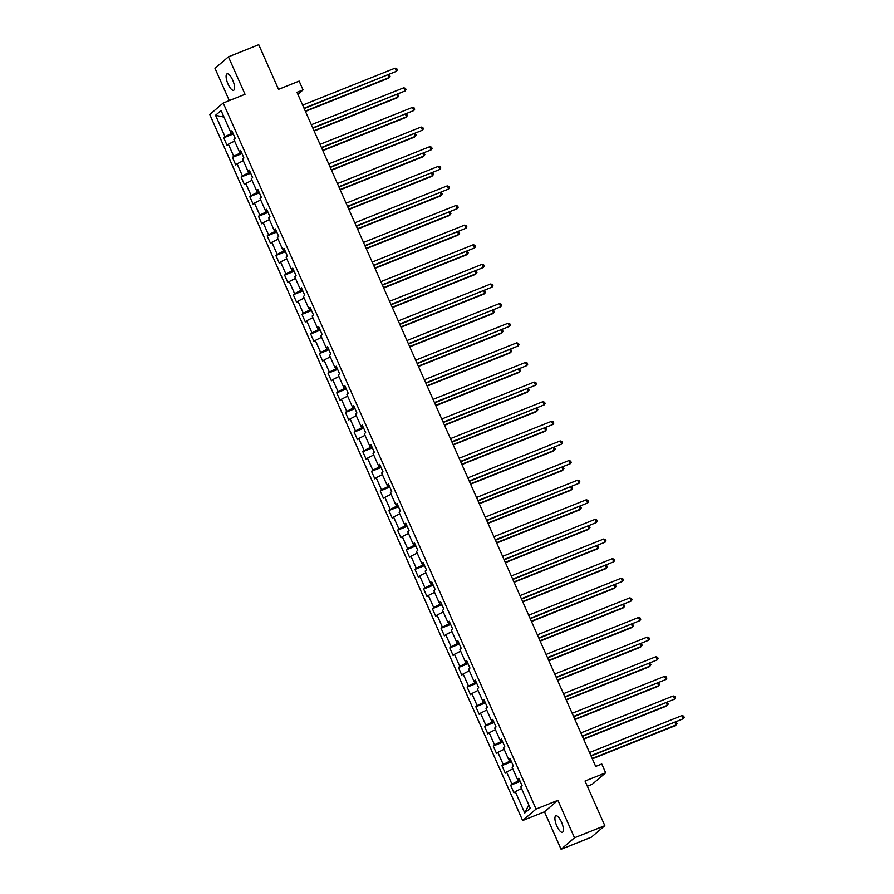 <?xml version="1.0" encoding="UTF-8"?>
<svg xmlns="http://www.w3.org/2000/svg" width="894" height="894" viewBox="0 0 894 894"><rect width="100%" height="100%" fill="white"/><g stroke="black" fill="none" stroke-linecap="round" stroke-linejoin="round"><path stroke-width="1.34" d="M561.477 822.067A8.851 2.917 -111.8 0 0 555.867 815.842A8.851 2.917 -111.8 0 0 556.839 826.045A8.851 2.917 -111.8 0 0 562.449 832.28A8.851 2.917 -111.8 0 0 561.477 822.067M232.675 80.08A8.851 2.917 -111.8 0 0 227.065 73.844A8.851 2.917 -111.8 0 0 228.026 84.047A8.851 2.917 -111.8 0 0 233.636 90.283A8.851 2.917 -111.8 0 0 232.675 80.08M587.358 786.239L592.241 784.284L605.663 772.796L601.763 763.99L595.695 766.415L296.987 92.328L303.055 89.903L299.155 81.097L278.526 89.344L258.746 44.7L228.428 56.825L214.996 68.313L229.3 100.586M561.086 849.3L591.403 837.175L604.825 825.687L574.507 837.801L557.901 800.331L536.065 809.059L522.644 820.547L544.48 811.819L561.086 849.3L574.507 837.801M536.065 809.059L223.198 103.034L209.777 114.521L522.644 820.547M215.566 115.292L225.042 136.67L223.723 137.799L227.065 145.342L228.383 144.213L233.736 156.282L232.418 157.422L235.759 164.965L237.078 163.837L242.43 175.906L241.112 177.034L244.453 184.589L245.772 183.449L251.125 195.529L249.806 196.658L253.147 204.201L254.466 203.072L259.819 215.141L258.5 216.281L261.841 223.824L263.16 222.684L268.513 234.764L267.194 235.893L270.536 243.436L271.854 242.308L277.207 254.377L275.888 255.516L279.23 263.06L280.548 261.931L285.901 274L284.583 275.128L287.924 282.683L289.243 281.543L294.595 293.623L293.277 294.752L296.618 302.295L297.937 301.166L303.289 313.235L301.971 314.375L305.312 321.918L306.631 320.778L311.984 332.859L310.654 333.987L314.006 341.53L315.325 340.402L320.678 352.471L319.348 353.611L322.7 361.154L324.019 360.025L329.372 372.094L328.042 373.223L331.395 380.777L332.713 379.637L338.066 391.717L336.736 392.846L340.089 400.389L341.407 399.26L346.76 411.329L345.43 412.469L348.783 420.012L350.102 418.873L355.454 430.953L354.125 432.081L357.477 439.624L358.796 438.496L364.149 450.565L362.819 451.705L366.171 459.248L367.49 458.119L372.843 470.188L371.513 471.317L374.865 478.871L376.184 477.731L381.537 489.811L380.207 490.94L383.56 498.483L384.878 497.355L390.231 509.424L388.901 510.563L392.242 518.107L393.572 516.967L398.925 529.047L397.595 530.176L400.937 537.73L402.266 536.59L407.619 548.659L406.289 549.799L409.631 557.342L410.961 556.213L416.313 568.282L414.984 569.411L418.325 576.965L419.655 575.825L425.008 587.906L423.678 589.034L427.019 596.577L428.349 595.449L433.702 607.518L432.372 608.658L435.713 616.201L437.043 615.061L442.396 627.141L441.066 628.27L444.407 635.824L445.737 634.684L451.09 646.753L449.76 647.893L453.102 655.436L454.431 654.307L459.784 666.376L458.454 667.516L461.796 675.059L463.126 673.92L468.478 686L467.149 687.128L470.49 694.672L471.82 693.543L477.172 705.612L475.843 706.752L479.184 714.295L480.514 713.155L485.867 725.235L484.537 726.364L487.878 733.918L489.208 732.778L494.55 744.847L493.231 745.987L496.572 753.53L497.902 752.402L503.244 764.471L501.925 765.61L505.266 773.154L506.596 772.014L511.938 784.094L510.619 785.223L513.961 792.766L515.29 791.637L524.756 813.015L530.276 808.299L520.8 786.91L522.13 785.781L518.777 778.238L517.458 779.367L512.106 767.298L513.435 766.158L510.083 758.615L508.764 759.755L503.411 747.675L504.741 746.546L501.389 738.992L500.07 740.131L494.717 728.062L496.047 726.923L492.695 719.379L491.376 720.508L486.023 708.439L487.353 707.299L484 699.756L482.682 700.896L477.329 688.816L478.659 687.687L475.317 680.144L473.988 681.273L468.635 669.204L469.965 668.064L466.623 660.521L465.293 661.649L459.941 649.58L461.27 648.452L457.929 640.897L456.599 642.037L451.246 629.968L452.576 628.828L449.235 621.285L447.905 622.414L442.552 610.345L443.882 609.205L440.541 601.662L439.211 602.802L433.858 590.722L435.188 589.593L431.847 582.05L430.517 583.179L425.164 571.11L426.494 569.97L423.153 562.427L421.823 563.555L416.47 551.486L417.8 550.358L414.458 542.803L413.129 543.943L407.776 531.863L409.106 530.734L405.764 523.191L404.434 524.32L399.082 512.251L400.411 511.111L397.07 503.568L395.74 504.708L390.387 492.628L391.717 491.499L388.376 483.956L387.046 485.084L381.693 473.015L383.023 471.876L379.682 464.332L378.352 465.461L373.01 453.392L374.329 452.263L370.988 444.709L369.658 445.849L364.316 433.769L365.635 432.64L362.293 425.097L360.964 426.226L355.622 414.157L356.941 413.017L353.599 405.474L352.27 406.614L346.928 394.533L348.247 393.405L344.905 385.862L343.575 386.99L338.234 374.921L339.552 373.781L336.211 366.238L334.881 367.367L329.54 355.298L330.858 354.169L327.517 346.615L326.187 347.755L320.845 335.675L322.164 334.546L318.823 327.003L317.493 328.132L312.151 316.063L313.47 314.923L310.129 307.38L308.799 308.519L303.457 296.439L304.776 295.311L301.434 287.767L300.105 288.896L294.763 276.827L296.082 275.687L292.74 268.144L291.422 269.273L286.069 257.204L287.387 256.075L284.046 248.521L282.727 249.661L277.375 237.58L278.693 236.452L275.352 228.909L274.033 230.037L268.681 217.968L269.999 216.829L266.658 209.285L265.339 210.425L259.986 198.345L261.305 197.216L257.964 189.673L256.645 190.802L251.292 178.733L252.611 177.593L249.27 170.05L247.951 171.179L242.598 159.11L243.917 157.981L240.575 150.427L239.257 151.567L233.904 139.486L235.223 138.358L231.881 130.815L230.563 131.943L221.086 110.565L215.566 115.292L223.981 117.114M519.705 780.328L518.241 780.909L517.559 779.344M519.135 779.02L517.458 779.367M511.938 784.094L518.241 780.909M506.596 772.014L512.81 768.874M511.01 760.705L509.546 761.286L508.865 759.732M510.44 759.408L508.764 759.755M503.244 764.471L509.546 761.286M497.902 752.402L504.115 749.261M502.316 741.081L500.852 741.674L500.171 740.109M501.746 739.785L500.07 740.131M494.55 744.847L500.852 741.674M489.208 732.778L495.421 729.638M493.622 721.469L492.169 722.05L491.476 720.497M493.052 720.173L491.376 720.508M485.867 725.235L492.169 722.05M480.514 713.155L486.727 710.026M484.928 701.846L483.475 702.427L482.782 700.874M484.358 700.55L482.682 700.896M477.172 705.612L483.475 702.427M471.82 693.543L478.033 690.403M476.234 682.234L474.781 682.815L474.088 681.25M475.664 680.926L473.988 681.273M468.478 686L474.781 682.815M463.126 673.92L469.339 670.779M467.54 662.61L466.087 663.192L465.394 661.638M466.97 661.314L465.293 661.649M459.784 666.376L466.087 663.192M454.431 654.307L460.645 651.167M458.846 642.987L457.393 643.579L456.7 642.015M458.276 641.691L456.599 642.037M451.09 646.753L457.393 643.579M445.737 634.684L451.951 631.544M450.151 623.375L448.699 623.956L448.006 622.403M449.581 622.079L447.905 622.414M442.396 627.141L448.699 623.956M437.043 615.061L443.256 611.932M441.457 603.752L440.004 604.333L439.312 602.779M440.887 602.455L439.211 602.802M433.702 607.518L440.004 604.333M428.349 595.449L434.562 592.309M432.763 584.14L431.31 584.721L430.617 583.156M432.193 582.832L430.517 583.179M425.008 587.906L431.31 584.721M419.655 575.825L425.868 572.685M424.069 564.516L422.616 565.097L421.923 563.544M423.499 563.22L421.823 563.555M416.313 568.282L422.616 565.097M410.961 556.213L417.174 553.073M415.386 544.893L413.922 545.485L413.229 543.921M414.805 543.597L413.129 543.943M407.619 548.659L413.922 545.485M402.266 536.59L408.48 533.45M406.692 525.281L405.228 525.862L404.535 524.297M406.111 523.985L404.434 524.32M398.925 529.047L405.228 525.862M393.572 516.967L399.786 513.838M397.998 505.658L396.534 506.239L395.841 504.685M397.417 504.361L395.74 504.708M390.231 509.424L396.534 506.239M384.878 497.355L391.091 494.214M389.303 486.045L387.84 486.627L387.147 485.062M388.722 484.738L387.046 485.084M381.537 489.811L387.84 486.627M376.184 477.731L382.397 474.591M380.609 466.422L379.145 467.003L378.453 465.45M380.028 465.126L378.352 465.461M372.843 470.188L379.145 467.003M367.49 458.119L373.703 454.979M371.915 446.799L370.451 447.391L369.758 445.827M371.334 445.503L369.658 445.849M364.149 450.565L370.451 447.391M358.796 438.496L365.009 435.356M363.221 427.187L361.757 427.768L361.064 426.203M362.64 425.89L360.964 426.226M355.454 430.953L361.757 427.768M350.102 418.873L356.315 415.744M354.527 407.563L353.063 408.145L352.37 406.591M353.946 406.267L352.27 406.614M346.76 411.329L353.063 408.145M341.407 399.26L347.621 396.12M345.833 387.951L344.369 388.532L343.676 386.968M345.252 386.644L343.575 386.99M338.066 391.717L344.369 388.532M332.713 379.637L338.927 376.497M337.139 368.328L335.675 368.909L334.982 367.356M336.557 367.032L334.881 367.367M329.372 372.094L335.675 368.909M324.019 360.025L330.232 356.885M328.444 348.705L326.981 349.297L326.288 347.732M327.863 347.408L326.187 347.755M320.678 352.471L326.981 349.297M315.325 340.402L321.538 337.262M319.75 329.093L318.286 329.674L317.593 328.109M319.169 327.796L317.493 328.132M311.984 332.859L318.286 329.674M306.631 320.778L312.844 317.649M311.056 309.469L309.592 310.05L308.899 308.497M310.475 308.173L308.799 308.519M303.289 313.235L309.592 310.05M297.937 301.166L304.15 298.026M302.362 289.846L300.898 290.438L300.205 288.874M301.781 288.55L300.105 288.896M294.595 293.623L300.898 290.438M289.243 281.543L295.467 278.403M293.668 270.234L292.204 270.815L291.511 269.262M293.087 268.938L291.422 269.273M285.901 274L292.204 270.815M280.548 261.931L286.773 258.791M284.974 250.611L283.51 251.203L282.817 249.638M284.393 249.314L282.727 249.661M277.207 254.377L283.51 251.203M271.854 242.308L278.079 239.167M276.28 230.998L274.816 231.58L274.123 230.015M275.698 229.691L274.033 230.037M268.513 234.764L274.816 231.58M263.16 222.684L269.385 219.555M267.585 211.375L266.121 211.956L265.429 210.403M267.004 210.079L265.339 210.425M259.819 215.141L266.121 211.956M254.466 203.072L260.69 199.932M258.891 191.752L257.427 192.344L256.734 190.78M258.31 190.456L256.645 190.802M251.125 195.529L257.427 192.344M245.772 183.449L251.996 180.309M250.197 172.14L248.733 172.721L248.04 171.167M249.616 170.843L247.951 171.179M242.43 175.906L248.733 172.721M237.078 163.837L243.302 160.697M241.503 152.516L240.039 153.109L239.346 151.544M240.922 151.22L239.257 151.567M233.736 156.282L240.039 153.109M228.383 144.213L234.608 141.073M232.809 132.904L231.345 133.485L230.652 131.921M232.239 131.597L230.563 131.943M225.042 136.67L231.345 133.485M605.663 772.796L585.045 781.032L604.825 825.687M223.198 103.034L245.034 94.306L228.428 56.825M297.881 94.339L303.055 89.903M524.756 813.015L528.779 804.913M515.29 791.637L521.504 788.497M223.723 137.799L233.289 133.977M232.418 157.422L241.983 153.6M241.112 177.034L250.678 173.212M249.806 196.658L259.372 192.836M258.5 216.281L268.066 212.448M267.194 235.893L276.76 232.071M275.888 255.516L285.454 251.695M284.583 275.128L294.148 271.307M293.277 294.752L302.831 290.93M301.971 314.375L311.525 310.542M310.654 333.987L320.22 330.165M319.348 353.611L328.914 349.789M328.042 373.223L337.608 369.401M336.736 392.846L346.302 389.024M345.43 412.469L354.996 408.636M354.125 432.081L363.69 428.26M362.819 451.705L372.385 447.883M371.513 471.317L381.079 467.495M380.207 490.94L389.773 487.118M388.901 510.563L398.467 506.73M397.595 530.176L407.161 526.354M406.289 549.799L415.855 545.977M414.984 569.411L424.549 565.589M423.678 589.034L433.244 585.212M432.372 608.658L441.938 604.825M441.066 628.27L450.632 624.448M449.76 647.893L459.326 644.071M458.454 667.516L468.02 663.683M467.149 687.128L476.714 683.307M475.843 706.752L485.408 702.919M484.537 726.364L494.103 722.542M493.231 745.987L502.797 742.165M501.925 765.61L511.491 761.777M510.619 785.223L520.185 781.401M557.901 800.331L544.48 811.819M304.195 108.599L396.433 71.308L304.038 108.252M395.047 68.167L396.768 68.715L397.327 69.967L396.433 71.308L395.047 68.167L302.653 105.112M305.446 111.415L388.275 78.303L389.181 77.521L388.097 75.062M305.29 111.068L389.181 77.521L390.075 76.18L388.912 74.738M312.889 128.222L405.127 90.931L312.732 127.876M403.742 87.791L405.463 88.327L406.021 89.59L405.127 90.931L403.742 87.791L311.347 124.724M321.583 147.845L413.821 110.543L321.427 147.488M412.436 107.403L414.157 107.95L414.715 109.202L413.821 110.543L412.436 107.403L320.041 144.347M314.14 131.038L396.97 97.915L397.875 97.144L396.791 94.686M313.984 130.68L397.875 97.144L398.758 95.803L397.606 94.351M322.835 150.65L405.664 117.539L406.569 116.756L405.474 114.298M322.678 150.304L406.569 116.756L407.452 115.415L406.301 113.974M330.277 167.457L422.516 130.166L330.121 167.111M421.13 127.026L422.851 127.574L423.41 128.825L422.516 130.166L421.13 127.026L328.735 163.96M338.971 187.081L431.21 149.79L338.815 186.723M429.824 146.638L431.545 147.186L432.104 148.449L431.21 149.79L429.824 146.638L337.429 183.583M347.665 206.704L439.904 169.402L347.509 206.346M438.518 166.262L440.239 166.809L440.798 168.061L439.904 169.402L438.518 166.262L346.123 203.206M331.529 170.273L414.358 137.162L415.263 136.38L414.168 133.921M331.372 169.927L415.263 136.38L416.146 135.039L414.995 133.586M340.223 189.897L423.052 156.774L423.957 156.003L422.862 153.533M340.066 189.539L423.957 156.003L424.84 154.662L423.689 153.209M348.917 209.509L431.746 176.397L432.651 175.615L431.556 173.157M348.761 209.162L432.651 175.615L433.534 174.274L432.383 172.833M356.36 226.316L448.598 189.025L356.203 225.97M447.212 185.885L448.933 186.421L449.492 187.684L448.598 189.025L447.212 185.885L354.817 222.818M357.611 229.132L440.44 196.01L441.345 195.238L440.25 192.78M357.455 228.775L441.345 195.238L442.228 193.897L441.077 192.445M365.054 245.939L457.292 208.637L364.897 245.582M455.906 205.497L457.627 206.045L458.186 207.307L457.292 208.637L455.906 205.497L363.512 242.442M366.305 248.744L449.134 215.633L450.04 214.851L448.944 212.392M366.149 248.398L450.04 214.851L450.922 213.51L449.771 212.068M373.748 265.552L465.986 228.261L373.591 265.205M464.601 225.12L466.322 225.668L466.88 226.92L465.986 228.261L464.601 225.12L372.195 262.065M374.999 268.368L457.829 235.256L458.734 234.474L457.639 232.015M374.843 268.021L458.734 234.474L459.617 233.133L458.466 231.68M382.442 285.175L474.68 247.884L382.286 284.817M473.295 244.732L475.016 245.28L475.574 246.543L474.68 247.884L473.295 244.732L380.889 281.677M383.694 287.991L466.523 254.868L467.428 254.097L466.333 251.627M383.537 287.633L467.428 254.097L468.311 252.756L467.16 251.303M391.136 304.798L483.375 267.496L390.98 304.441M481.989 264.356L483.71 264.903L484.269 266.155L483.375 267.496L481.989 264.356L389.583 301.3M392.388 307.603L475.217 274.492L476.122 273.709L475.027 271.251M392.231 307.257L476.122 273.709L477.005 272.368L475.854 270.927M399.83 324.41L492.069 287.119L399.674 324.064M490.683 283.979L492.404 284.515L492.963 285.778L492.069 287.119L490.683 283.979L398.277 320.912M401.082 327.226L483.911 294.104L484.816 293.333L483.721 290.874M400.925 326.869L484.816 293.333L485.699 291.992L484.537 290.539M408.524 344.034L500.763 306.743L408.368 343.676M499.366 303.591L501.098 304.139L501.657 305.402L500.763 306.743L499.366 303.591L406.971 340.536M409.776 346.85L492.605 313.727L493.51 312.945L492.415 310.486M409.62 346.492L493.51 312.945L494.393 311.615L493.231 310.162M417.219 363.646L509.457 326.355L417.062 363.299M508.06 323.215L509.792 323.762L510.34 325.014L509.457 326.355L508.06 323.215L415.665 360.159M418.47 366.462L501.299 333.35L502.204 332.568L501.109 330.109M418.314 366.115L502.204 332.568L503.087 331.227L501.925 329.785M425.913 383.269L518.151 345.978L425.756 382.911M516.754 342.827L518.486 343.374L519.034 344.637L518.151 345.978L516.754 342.827L424.359 379.771M427.164 386.085L509.993 352.962L510.899 352.191L509.803 349.722M427.008 385.727L510.899 352.191L511.781 350.85L510.619 349.398M434.607 402.892L526.845 365.59L434.45 402.535M525.448 362.45L527.181 362.998L527.728 364.249L526.845 365.59L525.448 362.45L433.054 399.394M435.859 405.697L518.688 372.586L519.593 371.803L518.498 369.345M435.702 405.351L519.593 371.803L520.476 370.462L519.313 369.021M443.301 422.504L535.54 385.213L443.145 422.158M534.143 382.073L535.875 382.61L536.422 383.872L535.54 385.213L534.143 382.073L441.748 419.007M444.553 425.32L527.382 392.198L528.287 391.427L527.192 388.968M444.396 424.963L528.287 391.427L529.17 390.086L528.008 388.633M451.995 442.128L544.234 404.837L451.839 441.77M542.837 401.685L544.569 402.233L545.116 403.496L544.234 404.837L542.837 401.685L450.442 438.63M453.236 444.944L536.076 411.821L536.981 411.05L535.886 408.58M453.09 444.586L536.981 411.05L537.864 409.709L536.702 408.256M460.689 461.74L552.928 424.449L460.533 461.393M551.531 421.309L553.252 421.856L553.811 423.108L552.928 424.449L551.531 421.309L459.136 458.253M461.93 464.556L544.77 431.444L545.675 430.662L544.58 428.204M461.785 464.209L545.675 430.662L546.558 429.321L545.396 427.88M469.384 481.363L561.622 444.072L469.227 481.006M560.225 440.921L561.946 441.468L562.505 442.731L561.622 444.072L560.225 440.921L467.83 477.865M470.624 484.179L553.464 451.057L554.369 450.285L553.274 447.816M470.467 483.822L554.369 450.285L555.252 448.944L554.09 447.492M478.078 500.986L570.316 463.684L477.921 500.629M568.919 460.544L570.64 461.092L571.199 462.343L570.316 463.684L568.919 460.544L476.524 497.489M479.318 503.791L562.158 470.68L563.064 469.898L561.968 467.439M479.162 503.445L563.064 469.898L563.946 468.557L562.784 467.115M486.772 520.599L579.01 483.308L486.615 520.252M577.613 480.167L579.334 480.704L579.893 481.967L579.01 483.308L577.613 480.167L485.218 517.101M488.012 523.415L570.853 490.292L571.758 489.521L570.663 487.062M487.856 523.057L571.758 489.521L572.641 488.18L571.478 486.727M495.466 540.222L587.704 502.931L495.31 539.864M586.308 499.78L588.029 500.327L588.587 501.59L587.704 502.931L586.308 499.78L493.913 536.724M496.706 543.038L579.535 509.915L580.452 509.144L579.357 506.674M496.55 542.68L580.452 509.144L581.335 507.803L580.172 506.35M504.16 559.834L596.399 522.543L504.004 559.488M595.002 519.403L596.723 519.95L597.281 521.202L596.399 522.543L595.002 519.403L502.607 556.347M505.401 562.65L588.23 529.539L589.146 528.756L588.051 526.298M505.244 562.304L589.146 528.756L590.029 527.415L588.867 525.974M512.854 579.457L605.093 542.166L512.698 579.111M603.696 539.015L605.417 539.563L605.976 540.825L605.093 542.166L603.696 539.015L511.301 575.959M514.095 582.273L596.924 549.151L597.84 548.38L596.745 545.91M513.938 581.916L597.84 548.38L598.723 547.039L597.561 545.586M521.548 599.081L613.787 561.778L521.392 598.723M612.39 558.638L614.111 559.186L614.67 560.437L613.787 561.778L612.39 558.638L519.995 595.583M522.789 601.885L605.618 568.774L606.534 567.992L605.439 565.533M522.632 601.539L606.534 567.992L607.417 566.651L606.255 565.209M530.243 618.693L622.481 581.402L530.086 618.346M621.084 578.262L622.805 578.798L623.364 580.061L622.481 581.402L621.084 578.262L528.689 615.195M531.483 621.509L614.312 588.386L615.228 587.615L614.133 585.157M531.327 621.162L615.228 587.615L616.111 586.274L614.949 584.821M538.937 638.316L631.175 601.025L538.78 637.958M629.778 597.874L631.499 598.421L632.058 599.684L631.175 601.025L629.778 597.874L537.383 634.818M540.177 641.132L623.006 608.009L623.923 607.238L622.827 604.769M540.021 640.774L623.923 607.238L624.805 605.897L623.643 604.445M547.631 657.928L639.869 620.637L547.474 657.582M638.472 617.497L640.193 618.045L640.752 619.296L639.869 620.637L638.472 617.497L546.078 654.442M548.871 660.744L631.7 627.633L632.617 626.85L631.522 624.392M548.715 660.398L632.617 626.85L633.5 625.509L632.337 624.068M556.325 677.551L648.563 640.26L556.169 677.205M647.167 637.109L648.888 637.657L649.446 638.919L648.563 640.26L647.167 637.109L554.772 674.054M557.565 680.368L640.395 647.245L641.3 646.474L640.216 644.004M557.409 680.01L641.3 646.474L642.194 645.133L641.032 643.68M565.019 697.175L657.258 659.873L564.863 696.817M655.861 656.732L657.582 657.28L658.14 658.532L657.258 659.873L655.861 656.732L563.466 693.677M566.26 699.98L649.089 666.868L649.994 666.086L648.91 663.627M566.103 699.633L649.994 666.086L650.888 664.745L649.726 663.303M573.713 716.787L665.952 679.496L573.557 716.44M664.555 676.356L666.276 676.892L666.835 678.155L665.952 679.496L664.555 676.356L572.16 713.289M574.954 719.603L657.783 686.48L658.688 685.709L657.604 683.251M574.797 719.257L658.688 685.709L659.582 684.368L658.42 682.915M582.407 736.41L674.646 699.119L582.251 736.053M673.249 695.968L674.97 696.515L675.529 697.778L674.646 699.119L673.249 695.968L580.854 732.912M583.648 739.226L666.477 706.104L667.382 705.332L666.298 702.863M583.491 738.869L667.382 705.332L668.276 703.991L667.114 702.539M591.102 756.022L683.34 718.731L590.945 755.676M681.943 715.591L683.664 716.139L684.223 717.39L683.34 718.731L681.943 715.591L589.548 752.536M592.342 758.838L675.171 725.727L676.076 724.945L674.992 722.486M592.186 758.492L676.076 724.945L676.97 723.604L675.808 722.162"/></g></svg>
